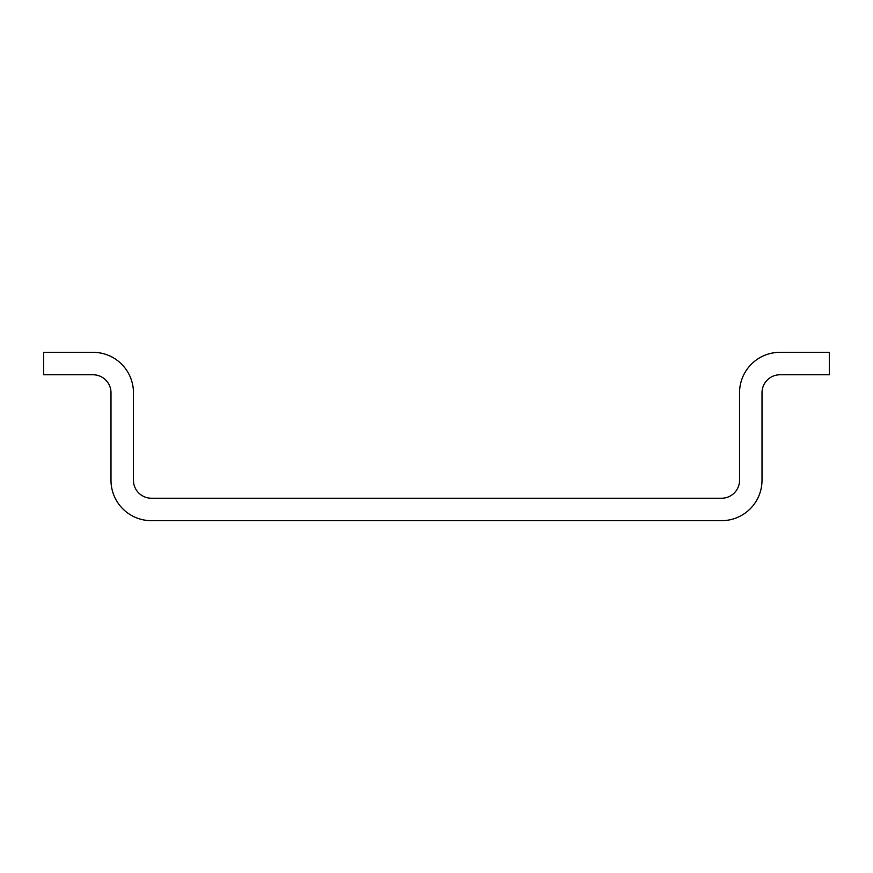 <?xml version="1.0" encoding="UTF-8"?>
<svg xmlns="http://www.w3.org/2000/svg" width="873" height="873" viewBox="0 0 873 873"><rect width="100%" height="100%" fill="white"/><g stroke="black" fill="none" stroke-linecap="round" stroke-linejoin="round"><path stroke-width="1.31" d="M739.551 392.73L739.551 480.27A17.962 17.962 0 0 1 721.6 498.232L151.4 498.232A17.962 17.962 0 0 1 133.449 480.27L133.449 392.73A40.409 40.409 0 0 0 93.04 352.321L43.65 352.321L43.65 374.768L93.04 374.768A17.962 17.962 0 0 1 110.991 392.73L110.991 480.27A40.409 40.409 0 0 0 151.4 520.679L721.6 520.679A40.409 40.409 0 0 0 762.009 480.27L762.009 392.73A17.962 17.962 0 0 1 779.96 374.768L829.35 374.768L829.35 352.321L779.96 352.321A40.409 40.409 0 0 0 739.551 392.73"/></g></svg>
